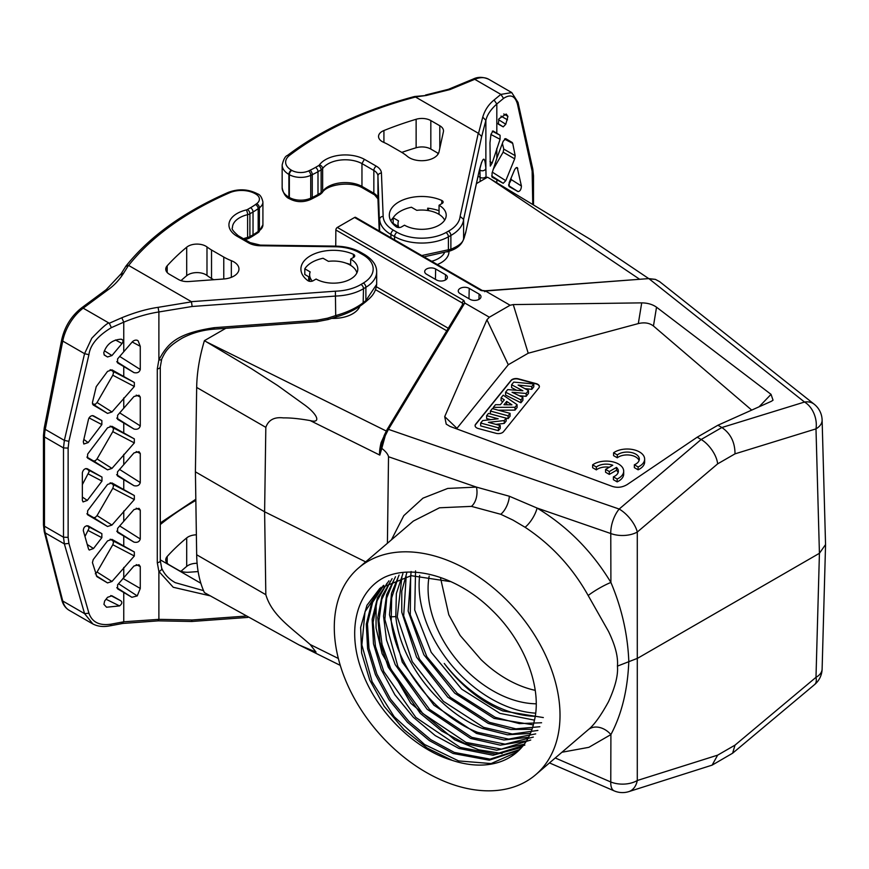 <?xml version="1.0" encoding="UTF-8"?>
<svg xmlns="http://www.w3.org/2000/svg" width="869" height="869" viewBox="0 0 869 869"><rect width="100%" height="100%" fill="white"/><g stroke="black" fill="none" stroke-linecap="round" stroke-linejoin="round"><path stroke-width="1.3" d="M398.936 227.548A23.735 13.708 180 0 1 398.002 223.746A23.735 13.708 180 0 1 398.523 220.889L393.168 217.793A30.372 17.532 180 0 1 411.428 207.246L416.783 210.341A23.735 13.708 180 0 1 438.519 214.056A23.735 13.708 180 0 1 444.646 220.172M426.57 274.246L436.444 279.948A6.42 3.704 180 0 0 443.386 280.763A6.42 3.704 180 0 0 447.405 277.385A6.42 3.704 180 0 0 445.525 274.702L435.651 268.999A6.42 3.704 180 0 0 428.602 268.206A6.42 3.704 180 0 0 424.691 271.693A6.42 3.704 180 0 0 426.57 274.246M460.135 293.624A6.42 3.704 180 0 1 458.256 291.072A6.42 3.704 180 0 1 462.167 287.585A6.42 3.704 180 0 1 469.217 288.378L479.091 294.08A6.42 3.704 180 0 1 480.97 296.763A6.42 3.704 180 0 1 476.951 300.142A6.42 3.704 180 0 1 470.01 299.327L460.135 293.624M335.738 246.133L335.858 229.992A2.096 1.206 -60 0 1 337.335 227.439L463.905 300.511A2.096 1.206 120 0 0 462.427 303.064L462.949 304.291L464.861 303.075L489.356 317.218L510.092 305.247L513.264 304.584L641.713 302.868C647.655 302.955 652.597 304.4 656.529 307.202L653.455 326.005C649.491 322.942 644.45 322.138 638.313 323.583L528.211 353.227L508.289 364.73L456.551 428.83M609.332 467.229A12.188 7.039 0 0 0 596.351 469.868L592.625 467.718L592.625 464.861L596.351 467.011A12.188 7.039 180 0 1 612.754 465.252L605.574 469.401L609.31 471.552L616.479 467.413A12.188 7.039 180 0 1 618.37 471.183A12.188 7.039 180 0 1 613.395 476.853L617.164 479.025A17.456 10.08 0 0 0 623.692 471.172A17.456 10.08 0 0 0 612.026 461.667A17.456 10.08 0 0 0 592.625 464.861M613.395 476.853L613.395 479.699L617.164 481.882L617.164 479.025M617.164 481.882A17.456 10.08 0 0 0 623.692 474.018L623.692 471.172M596.351 469.868L596.351 467.011M609.31 471.552L609.31 474.409L605.574 472.247L605.574 469.401M609.31 474.409L616.479 470.27L616.479 467.413M618.109 472.606A12.188 7.039 0 0 0 616.479 470.27M613.579 452.792L617.305 454.943A12.188 7.039 180 0 1 630.927 452.423A12.188 7.039 180 0 1 639.323 459.104A12.188 7.039 180 0 1 634.348 464.785L638.118 466.957A17.456 10.08 0 0 0 644.646 459.093A17.456 10.08 0 0 0 632.98 449.588A17.456 10.08 0 0 0 613.579 452.792L613.579 455.638L617.305 457.789L617.305 454.943M639.073 460.527A12.188 7.039 0 0 0 629.732 455.084A12.188 7.039 0 0 0 617.305 457.789M638.118 466.957L638.118 469.803L634.348 467.631L634.348 464.785M638.118 469.803A17.456 10.08 0 0 0 644.646 461.95L644.646 459.093M759.071 406.801L771.042 394.352L656.529 307.202M751.707 410.103L653.455 326.005M508.289 364.73L486.933 319.792L444.711 416.609L456.942 428.298M655.117 279.362L649.132 278.84L804.509 402.043A20.943 14.447 72.9 0 1 815.991 428.873A20.943 12.047 -1.6 0 0 822.117 420.053A20.943 20.943 0 0 0 814.199 404.215A20.943 14.697 128.4 0 0 804.509 402.043L721.878 427.515L717.924 425.234L697.188 437.205L627.342 484.457C622.389 487.476 617.229 488.074 611.863 486.249L450.033 426.429L446.221 424.137L444.711 416.609M717.924 425.234L771.4 401.282L773.041 400.196L771.042 394.352M486.618 415.686L498.176 418.793L482.664 420.585L480.676 423.051L498.393 427.82L500.24 425.538L488.4 422.356L504.248 420.563L506.182 418.174L488.465 413.405L486.618 415.686L486.618 418.543L490.768 419.651M498.393 427.82L498.393 430.666L480.676 425.897L480.676 423.051M498.393 430.666L500.24 428.384L500.24 425.538M495.862 424.365L504.248 423.409L504.248 420.563M504.248 423.409L506.182 421.031L506.182 418.174M490.377 411.048L490.377 413.894L508.083 418.662L508.083 415.816L510.07 413.362L492.354 408.593L490.377 411.048L508.083 415.816M508.083 418.662L510.07 416.208L510.07 413.362M506.681 401.424L511.928 404.835L503.998 404.737L506.681 401.424L506.681 404.27L507.453 404.78M498.306 410.19L514.991 410.125L517.088 407.528L517.088 404.682L503.194 395.178L501.087 397.774L504.302 399.859L500.381 404.726L495.504 404.693L493.342 407.365L514.991 407.268L517.088 404.682M514.991 410.125L514.991 407.268M502.793 401.739L501.087 400.631L501.087 397.774M493.342 408.864L493.342 407.365M511.591 384.771L522.888 390.757L507.692 389.605L505.584 392.212L520.922 399.925L522.91 397.459L512.047 392.267L526.136 393.461L528.493 390.55L518.12 385.054L531.774 386.499L533.794 383.979L513.742 382.11L511.591 384.771L511.591 387.628L516.61 390.279M520.922 399.925L520.922 402.781L505.584 395.058L505.584 392.212M520.922 402.781L522.91 400.305L522.91 397.459M519.304 395.732L526.136 396.318L526.136 393.461M526.136 396.318L528.493 393.396L528.493 390.55M524.843 388.606L531.774 389.345L531.774 386.499M531.774 389.345L533.794 386.835L533.794 383.979M539.377 386.694A5.583 3.226 0 0 0 536.162 383.913L518.445 379.145A5.583 3.226 0 0 0 511.015 380.698L475.615 424.539A5.583 3.226 0 0 0 475.104 425.756M475.615 424.246L511.015 380.416A5.583 3.226 180 0 1 518.445 378.851L536.162 383.631A5.583 3.226 180 0 1 539.377 386.553A5.583 3.226 180 0 1 538.856 387.911L503.455 431.741A5.583 3.226 180 0 1 496.036 433.305L478.319 428.536A5.583 3.226 180 0 1 475.093 425.614A5.583 3.226 180 0 1 475.615 424.246L475.615 424.539M513.264 304.584L528.211 353.227M486.933 319.792L489.356 317.218M561.95 752.25L588.867 747.329L610.907 734.577C621.737 714.166 627.7 689.736 628.808 661.287C627.711 634.337 621.737 608.061 610.907 582.458C591.898 551.12 567.283 526.321 537.075 508.061L509.353 496.242L476.397 487.096L388.519 456.746C388.063 454.346 385.825 451.543 381.795 448.35L385.271 435.673L388.443 429.351L619.173 509.049A20.943 10.07 109.1 0 0 610.777 533.523A20.943 11.699 -0.1 0 0 637.292 532.045A20.943 9.124 -130.3 0 0 619.173 509.049L701.142 439.497L721.878 427.515C730.59 433.49 734.968 442.256 735.011 453.846L717.631 463.872C716.806 454.878 708.572 443.722 701.142 439.497L697.188 437.205M440.637 578.504L448.795 614.774L460.19 635.489L480.883 659.462A95.992 64.979 -130.6 0 0 521.4 686.152A95.992 64.979 -130.6 0 0 535.206 690.344M429.156 576.147A95.992 64.979 -130.6 0 0 507.659 697.905A95.992 64.979 -130.6 0 0 536.184 703.803M419.684 575.387A106.811 72.301 -130.6 0 0 507.659 706.736A106.811 72.301 -130.6 0 0 535.63 713.167M392.125 578.656L381.991 596.112L377.776 617.663L379.959 641.919L388.215 667.11L420.194 713.253L441.669 730.981L464.774 743.451L496.71 750.208L524.257 744.222M502.119 753.553L478.71 749.795L454.628 739.747L410.798 703.303L382.121 653.727L376.038 627.907L376.147 603.716M402.901 573.638L396.351 593.516L395.819 616.577C399.892 661.211 439.421 711.961 482.338 728.418L507.431 734.794L530.416 733.425M399.088 575.072L391.506 593.266L389.464 614.752L402.26 662.113L433.946 705.215L476.484 733.425L503.911 740.008L528.58 737.292M395.514 576.744L386.662 594.613L383.544 616.164L386.531 640.04L395.199 664.6L427.07 709.234L470.629 738.433L500.338 745.157L526.527 740.899M415.556 570.846L414.73 610.06L431.22 652.337L461.711 689.15L499.914 713.373L534.457 720.14M411.102 571.509L408.158 611.07L423.855 654.737L454.726 693.158L494.048 718.391L533.349 724.876M406.877 572.454L401.771 591.05L401.771 612.2L416.577 657.17L447.774 697.177L488.193 723.399L510.874 729.493L532.013 729.297M543.331 717.566L502.76 710.94C480.372 701.283 460.874 685.467 444.265 663.46A106.811 72.301 -130.6 0 0 504.15 709.745A106.811 72.301 -130.6 0 0 535.185 716.306M535.717 733.892L508.723 739.128L477.722 732.371C434.804 715.915 395.265 665.165 391.202 620.531L391.658 597.937L397.883 578.352M537.9 730.438L512.33 734.023L483.577 727.353L443.386 701.337L412.254 661.657L397.252 616.947L401.902 577.222M539.855 726.734L515.871 728.852L489.432 722.345L450.338 697.318L419.542 659.223L403.672 615.849L406.171 576.343M541.583 722.758L519.358 723.595L495.287 717.327L457.322 693.321L426.929 656.834L410.277 614.861L410.679 575.734M524.865 745.059L495.526 754.118L460.157 747.405L415.784 717.403L383.816 671.574L375.473 646.503L373.127 622.313L377.124 600.761L386.998 583.218M530.731 740.03L501.402 749.132L466.012 742.387L422.649 713.384L390.822 669.076L382.067 644.646L378.927 620.846L381.828 599.295L390.409 581.361M533.327 737.086L505.085 744.157L471.867 737.379L429.547 709.365L397.893 666.577L384.88 619.456L386.705 597.991L394.026 579.742M388.921 580.807L377.483 597.763L372.149 619.26L373.485 643.842L381.285 669.641L394.852 694.744L413.351 717.273L435.26 735.609L458.919 748.459L493.049 755.237L521.769 747.34M383.12 585.771L371.66 602.717L366.294 624.214L367.62 648.795L375.408 674.605L388.975 699.73L407.474 722.258L429.395 740.616L453.064 753.477L489.269 760.179L518.956 750.273M519.705 749.578L490.159 759.137L454.302 752.413L430.742 739.638L408.919 721.411L390.463 699.045L376.874 674.072L368.977 648.393L367.468 623.877L372.595 602.369L383.772 585.304M381.089 587.303L365.002 611.776L361.862 644.928L372.138 681.752L394.168 716.686L424.539 744.483L458.615 760.918L491.115 763.569L517.055 752.076M452.271 760.375A106.811 72.301 -130.6 0 0 516.61 752.467A106.811 72.301 -130.6 0 0 534.174 721.368C542.625 688.943 524.995 641.898 492.082 610.288C459.701 577.961 414.35 563.612 384.782 577.146C355.801 591.528 346.546 631.785 362.308 672.095C377.027 712.493 415.263 749.61 452.271 760.375L427.298 748.122L403.955 729.623L384.196 706.345L369.749 680.079L361.623 653.032L360.646 627.396L366.957 605.291L379.862 588.356L411.156 575.691L450.131 581.567M447.155 560.179A136.129 92.147 -130.6 0 0 358.636 567.902A136.129 92.147 -130.6 0 0 345.58 680.199A136.129 92.147 -130.6 0 0 447.155 782.469A136.129 92.147 -130.6 0 0 535.673 774.735A136.129 92.147 -130.6 0 0 548.73 662.45A136.129 92.147 -130.6 0 0 447.155 560.179M393.168 217.793L393.168 223.496L397.372 225.918A24.43 14.11 0 0 0 397.339 226.613A24.43 14.11 0 0 0 397.372 227.32M398.002 226.288L397.372 225.918M309.636 277.298L304.813 274.506L304.813 268.803A30.372 17.532 180 0 1 323.072 258.267L328.428 261.352A23.735 13.708 180 0 1 350.164 265.067A23.735 13.708 180 0 1 356.887 272.888M312.34 281.111A23.735 13.708 180 0 1 309.636 274.756A23.735 13.708 180 0 1 310.157 271.899L304.813 268.803M340.279 665.382L299.153 645.004L204.411 592.604A139.616 80.611 -60 0 1 196.676 554.77L195.406 471.834L264.611 511.787L265.827 594.689L196.676 554.77M299.153 645.004L316.034 652.13L310.157 644.505C290.05 626.799 271.921 615.187 265.827 594.689M365.675 561.885L264.611 511.787L265.827 427.352L196.676 387.433L195.406 471.834M265.827 427.352C268.445 419.955 274.3 416.805 283.413 417.902C290.289 417.761 299.197 418.652 310.157 420.574C321.421 423.67 317.652 414.176 303.987 404.487L277.624 385.521L251.554 368.771L204.411 340.659L225.799 328.308M196.676 387.433A139.616 80.611 -60 0 1 204.411 340.659M381.795 448.35L379.818 455.106C379.242 452.923 379.666 448.784 381.067 442.701L386.347 431.067M380.622 449.642L381.969 442.723L381.067 442.701M385.271 435.673L384.065 435.771L380.47 451.272M462.851 304.541L464.676 303.02M331.773 318.38A27.221 15.718 0 0 0 359.918 306.17M431.654 261.265A23.735 13.708 0 0 0 444.341 252.988M437.346 264.545A27.221 15.718 0 0 0 448.958 251.326M639.66 279.275L490.116 178.721L487.509 177.211L476.44 183.609M648.567 278.612L485.478 291.006L484.739 291.712L485.478 291.006L510.092 305.247M490.116 178.721L591.007 239.779M628.787 791.626A20.943 14.545 -107.5 0 0 637.292 780.503A20.943 12.47 -179.8 0 1 610.777 781.981A20.943 9.005 113.4 0 0 614.177 790.877A20.943 20.943 0 0 0 628.787 791.626L712.124 765.133L717.631 755.161L735.011 745.135L732.61 753.217L712.124 765.133M535.673 774.735L588.172 729.775C593.961 725.235 600.74 715.882 608.496 701.717C615.274 686.923 618.261 675.05 617.435 666.121C618.261 656.964 615.274 645.385 608.496 631.383L588.172 595.515C572.399 567.37 551.37 544.624 525.082 527.266L513.025 520.118L500.772 514.285L471.465 506.377L439.508 507.789L413.362 521.063L358.636 567.902M555.258 757.985L610.777 781.981L610.907 734.577A18.64 14.132 49.4 0 0 588.172 729.775M388.519 456.746L387.411 543.277M471.465 506.377A14.415 8.809 -83.7 0 0 476.397 487.096L447.731 488.432L422.975 498.154L403.781 515.665L391.43 539.845M617.435 666.121L637.629 658.257L819.424 553.292L825.55 544.581M525.082 527.266A16.153 5.67 -58.4 0 0 537.075 508.061L610.777 533.523L610.907 582.458A18.64 2.748 -30 0 0 588.172 595.515M485.141 290.778L482.208 290.452A2.096 1.206 120 0 0 481.154 290.55L354.585 217.478L337.335 227.439M354.585 217.478A2.096 1.206 -60 0 1 355.638 217.38L482.208 290.452M655.704 279.546L659.614 281.643M822.117 669.065A20.943 12.123 -178.4 0 1 815.991 677.331A20.943 9.027 50.1 0 1 814.633 684.544A20.943 20.943 0 0 0 822.117 669.065L825.55 545.026M401.435 226.961L404.498 225.19A24.43 14.11 0 0 0 431.122 228.254A24.43 14.11 0 0 0 446.21 215.219A24.43 14.11 0 0 0 439.051 205.247L442.115 203.476A3.487 2.02 0 0 0 443.136 202.053A3.487 2.02 0 0 0 441.8 200.467A32.457 18.738 0 0 0 407.561 198.371A32.457 18.738 0 0 0 389.312 215.219A32.457 18.738 0 0 0 396.221 226.776A3.487 2.02 0 0 0 401.435 226.961M439.051 214.371L439.051 205.247M390.854 220.922A32.457 18.738 180 0 1 393.233 217.695M428.83 210.667L427.678 208.191A32.457 18.738 180 0 1 439.051 210.754M427.678 208.191L427.678 210.472M500.077 135.26L493.027 130.98L490.974 134.282L489.964 142.874L490.29 166.088L492.18 163.014L500.077 139.29L500.077 135.26L492.31 131.197M502.369 143.385L503.781 149.088L503.129 152.173L493.103 169.542M496.818 148.36L496.818 158.332L492.05 173.137L492.05 177.157L503.216 183.294L505.78 180.687L514.676 158.842L515.187 155.692L503.781 149.088M496.818 158.332L503.216 141.169L505.78 138.671L512.221 142.505L504.954 138.725M504.487 139.094L512.721 143.385L512.221 142.505M512.721 143.385L515.187 155.692M414.632 96.502L426.321 95.471L450.044 89.54L474.746 79.307A34.901 20.15 -60 0 1 488.747 79.285C483.077 76.787 477.841 76.722 473.062 79.101A3.487 2.281 67.5 0 1 474.746 79.307L500.859 94.384L494.059 100.022C488.595 104.454 484.826 110.146 482.751 117.109L478.537 133.359L481.676 136.531L463.601 219.412L463.601 238.921M532.643 174.473L532.436 172.692M532.751 203.661L532.132 171.074L517.533 104.421L518.065 102.553M488.747 79.285L511.776 92.581L500.892 94.395L503.553 98.403L496.818 103.976C490.692 109.559 487.042 115.023 485.869 120.378L481.676 136.531M517.533 104.421C515.165 95.807 510.505 93.798 503.553 98.403M499.023 118.695L498.274 124.115M497.915 123.496L503.216 126.863L498.35 124.158M503.216 126.863L505.78 124.256L507.93 116.381L506.214 114.035L499.023 118.705M507.93 116.381L503.759 113.98M508.647 184.717L511.341 179.644L510.994 178.243M516.229 167.695L517.794 168.499C517.033 166.859 515.925 167.359 514.481 169.987L509.191 182.599L509.191 186.618L518.054 191.604C520.096 191.31 521.215 189.442 521.411 186.009L511.341 179.644M521.411 186.009L517.24 167.598M463.579 238.899C462.96 242.538 458.734 245.992 450.892 249.24L421.747 255.551M424.018 256.855L449.686 251.054C457.061 248.61 461.678 244.689 463.546 239.301L463.579 238.964M448.73 251.098L450.881 249.24L450.881 235.456A41.886 24.18 180 0 0 463.601 219.412L460.114 216.381A38.399 22.17 180 0 1 448.447 231.165L445.982 232.534A34.901 20.15 180 0 1 397.057 232.295L393.385 230.176A34.901 20.15 180 0 1 383.164 216.392L381.426 173.072A17.456 10.08 0 0 0 376.32 166.185L364.383 159.299A27.927 16.12 0 0 0 319.423 164.936A3.487 2.02 180 0 1 318.662 165.599L315.523 167.402A66.316 38.29 180 0 1 310.081 170.226L308.56 170.932A12.568 7.256 180 0 1 291.821 170.4L291.365 170.139A19.542 11.286 180 0 1 289.583 155.355A328.851 189.866 180 0 1 415.501 97.024L478.537 133.359M486.086 178.036L485.869 168.282C484.956 159.766 484.055 151.478 478.906 172.073L465.925 231.534L463.59 238.964M480.166 181.458L479.905 168.141M377.939 198.958A3.487 2.846 -2.3 0 1 377.939 198.86L379.232 231.002L377.939 198.773A13.958 8.06 0 0 0 373.844 193.255L361.96 186.39L361.96 163.589L364.383 159.299M322.247 192.636A3.487 2.64 -144.7 0 0 322.649 191.354A24.43 14.11 0 0 1 361.96 186.39L362.547 187.856M465.925 231.534L478.852 172.562A3.487 2.824 -167.7 0 0 478.906 172.073M415.501 97.024L414.556 96.546M443.396 131.795A12.568 7.256 0 0 0 443.494 130.882A12.568 7.256 0 0 0 439.812 125.755L430.828 120.574A12.568 7.256 0 0 0 416.132 119.27A293.95 169.716 0 0 0 383.924 130.535A12.568 7.256 0 0 0 378.547 136.487A12.568 7.256 0 0 0 383.468 142.244A62.829 36.27 180 0 1 388.758 144.873L401 151.934A52.357 30.23 180 0 1 407.268 156.301A17.456 10.08 0 0 0 425.777 160.428A17.456 10.08 0 0 0 439.008 151.89L443.396 131.795M401.771 152.39A293.95 169.716 180 0 1 416.132 147.763A12.568 7.256 180 0 1 430.828 149.066L438.443 153.465M308.68 276.744L308.68 281.067M307.822 280.611A3.487 2.02 0 0 0 313.036 280.796L316.099 279.036A24.43 14.11 0 0 0 342.723 282.088A24.43 14.11 0 0 0 357.811 269.053A24.43 14.11 0 0 0 350.652 259.081L353.716 257.311A3.487 2.02 0 0 0 354.737 255.888A3.487 2.02 0 0 0 353.401 254.302A32.457 18.738 0 0 0 319.162 252.206A32.457 18.738 0 0 0 300.913 269.053A32.457 18.738 0 0 0 307.822 280.611M328.178 319.064L327.57 318.195L335.716 315.588L336.422 316.425M335.391 291.191A38.399 22.17 0 0 0 360.993 284.456A3.487 2.053 59.1 0 1 363.503 288.704A41.886 24.18 0 0 1 335.706 296.047L192.158 306.485L191.419 301.662L335.391 291.191L335.706 315.566C347.122 312.362 356.388 308.006 363.503 302.477L365.882 300.62L376.668 284.369C375.734 293.114 370.759 297.046 369.444 298.534L365.523 301.967A3.487 1.716 52 0 0 365.882 300.62L365.882 287.281A38.399 22.17 0 0 0 376.668 271.878C376.788 265.447 372.79 259.69 364.698 254.606L361.026 252.488C353.802 248.436 345.286 246.318 335.456 246.123L260.428 245.123L250.196 242.636L238.28 235.76M214.046 329.155L214.208 327.689C176.07 333.5 167.695 343.744 158.886 359.875L157.289 368.88L157.289 562.678L158.886 571.444L173.246 587.27L209.94 595.786M116.761 587.694L131.882 597.296L137.248 595.906L140.267 588.465L140.267 566.566L139.029 564.741L133.989 565.991L117.597 584.815L117.597 588.845L123.756 592.473L123.756 621.791L158.886 619.347L192.158 619.988L245.579 616.099M137.248 595.906L118.532 583.686M131.882 597.296L123.756 592.473M110.167 539.182L112.807 540.703L113.524 542.299L112.807 544.733L97.046 572.019L95.297 573.866M112.807 544.733L134.337 555.986L134.337 551.967L111.96 539.367L107.539 540.898L93.211 559.603L92.44 562.601L96.915 576.658M134.337 555.986L111.96 581.491L97.046 572.019M96.242 575.745L107.539 582.914L111.96 581.491M107.539 582.914L97.013 576.712M140.267 510.146L139.029 508.322L133.989 509.56L117.597 528.385L117.597 532.415L133.989 542.126C137.345 542.832 139.442 541.789 140.267 538.976L140.267 510.146L136.237 508.202M110.167 482.751L112.807 484.272L113.524 485.869L112.807 488.302L97.046 515.599L95.297 517.435L93.559 517.609L86.878 513.753M112.807 488.302L134.337 499.566L134.337 495.536L111.96 482.936L107.539 484.467L87.639 510.755L87.541 514.72M134.337 499.566L111.96 525.061L97.046 515.599M93.559 517.609L107.539 526.484L111.96 525.061M107.539 526.484L87.639 514.785M140.267 453.488L139.029 451.663L133.989 452.912L117.478 471.889L117.478 475.919L133.989 485.695C137.345 486.412 139.442 485.358 140.267 482.556L140.267 453.488L136.237 451.554M110.167 426.103L112.807 427.624L113.524 429.221L112.807 431.654L97.046 458.941L95.297 460.787L93.559 460.961L86.878 457.105M112.807 431.654L134.337 442.908L134.337 438.888L111.96 426.288L107.539 427.82L87.639 454.107L87.541 458.061M134.337 442.908L111.96 468.413L97.046 458.941M93.559 460.961L107.539 469.836L111.96 468.413M107.539 469.836L87.639 458.126M140.267 397.068L139.029 395.243L133.989 396.481L117.597 415.306L117.597 419.336L133.989 429.036C137.345 429.753 139.442 428.71 140.267 425.897L140.267 397.068L136.237 395.123M110.167 369.673L112.807 371.193L113.524 372.79L112.807 375.223L97.046 402.521L95.297 404.357L92.429 403.879M112.807 375.223L134.337 386.488L134.337 382.458L111.96 369.857L107.539 371.389L96.22 386.651L92.44 402.564L93.113 404.911M134.337 386.488L111.96 411.982L97.046 402.521M93.559 404.53L107.539 413.405L111.96 411.982M107.539 413.405L93.211 404.976M136.726 340.137L137.628 340.452M138.128 340.854C136.487 339.67 134.608 339.92 132.501 341.626L117.597 358.886L117.597 362.916L133.989 372.616C137.345 373.333 139.442 372.28 140.267 369.477L140.267 346.307L138.128 340.854M191.571 301.836L158.104 307.344C146.883 308.973 134.782 312.449 121.801 317.75L109.309 323.246C108.484 321.975 102.64 326.961 91.777 338.237L84.554 353.683L64.36 440.398L63.491 447.926L63.491 537.205L64.36 543.918L84.575 613.612L92.874 623.975M192.158 306.485L158.886 311.96C147.828 313.666 136.118 317.066 123.756 322.16L111.384 327.624C97.676 335.966 90.191 344.993 88.92 354.682L84.575 353.683L62.742 341.072A34.901 20.15 -60 0 1 83.185 308.169L109.309 323.246L111.362 327.602M88.953 613.21L84.554 613.633L62.742 601.011L45.253 532.893L64.36 543.918L68.901 543.418L88.92 613.188C92.157 622.313 99.653 625.952 111.384 624.105L110.341 625.734C103.498 627.222 97.491 626.527 92.299 623.649M88.92 354.682L68.901 441.322L68.13 448.089L68.13 537.357L68.901 543.418M106.04 599.23L119.542 605.91C122.051 603.933 122.475 602.228 120.834 600.805L110.787 595.547M120.834 600.805L111.96 595.797L107.539 597.318L104.617 601.055L103.932 604.357L106.55 607.225L119.564 605.91M115.49 339.996L122.029 343.516C123.604 341.235 123.268 339.79 121.03 339.182C112.242 339.833 106.485 344.385 103.737 352.857L104.432 355.139M121.823 339.355L121.03 339.182M122.029 343.516L111.96 355.551L104.378 350.739M104.019 354.748L107.539 356.974L111.96 355.551M107.539 356.974L104.552 355.215M89.029 417.891L101.858 424.593L101.858 420.574L93.504 415.838C91.321 415.328 89.67 416.425 88.54 419.119L83.305 441.756L83.837 444.016L88.149 442.603L83.837 439.432M101.858 424.593L88.149 442.603M85.901 468.521L88.464 469.999L89.192 471.595L82.349 484.62M88.464 474.029L101.977 481.089L101.977 477.07L87.302 468.739C84.76 468.358 83.109 469.716 82.349 472.801L82.349 500.327L83.044 501.924L87.302 500.414L82.349 497.068M101.977 481.089L87.302 500.414M86.802 525.691L88.366 526.592L89.094 528.189L84.966 536.51M88.366 530.622L101.858 537.672L101.858 533.653L88.149 525.875C85.184 525.636 83.565 527.211 83.305 530.601L88.54 549.056L89.257 550.044L93.504 548.524L87.237 544.483M101.858 537.672L93.504 548.524M111.384 624.105L123.756 621.791L121.801 623.019M191.571 621.009L192.158 619.988M92.212 623.605L69.183 610.31C65.457 608.083 62.981 604.563 61.753 599.784L44.265 531.665L43.45 524.8L43.45 435.521L44.221 428.026L61.71 339.725C64.708 326.625 71.291 316.044 81.458 307.984A3.487 1.716 53.5 0 1 83.185 308.169L107.886 289.888C114.056 285.553 119.346 279.916 123.756 272.964L128.514 265.382L125.69 266.479M191.419 301.662L128.514 265.382M238.421 235.901L236.52 235.923A27.927 16.12 0 0 1 246.285 209.961A3.487 2.02 180 0 0 247.437 209.516L250.565 207.713A66.316 38.29 180 0 0 255.443 204.573L256.659 203.683A12.568 7.256 180 0 0 255.736 194.026L255.29 193.765A19.542 11.286 180 0 0 229.688 192.733A328.851 189.866 180 0 0 128.655 265.436M211.525 250A62.829 36.27 180 0 1 206.985 246.937A12.568 7.256 0 0 0 186.705 247.198A293.95 169.716 0 0 0 167.185 265.795A12.568 7.256 0 0 0 165.762 269.151A12.568 7.256 0 0 0 169.444 274.278L178.427 279.47A12.568 7.256 0 0 0 188.877 281.534L223.702 279.003A17.456 10.08 0 0 0 238.964 269.01A17.456 10.08 0 0 0 231.339 260.678A52.357 30.23 180 0 1 223.767 257.061L211.525 250L211.525 278.493A62.829 36.27 0 0 1 206.985 275.44A12.568 7.256 180 0 0 186.705 275.701A293.95 169.716 180 0 0 180.991 280.611M213.676 279.731L211.525 278.493M350.652 265.36L350.652 259.081M346.318 263.264A32.457 18.738 180 0 1 350.652 264.589M336.412 316.892L328.2 319.52L317.022 321.682L214.024 329.166C202.727 329.97 192.125 332.946 182.229 338.117C167.739 346.72 165.403 351.402 161.721 359.082L160.287 366.892L160.287 560.69L161.699 568.174C164.219 574.137 168.727 578.95 175.223 582.643L203.542 590.638M180.991 571.302A293.95 169.716 180 0 1 186.705 566.392A12.568 7.256 180 0 1 197.1 563.286M196.372 534.804A12.568 7.256 0 0 0 186.705 537.9A293.95 169.716 0 0 0 167.185 556.497A12.568 7.256 0 0 0 165.762 559.853A12.568 7.256 0 0 0 169.444 564.98L178.427 570.162A12.568 7.256 0 0 0 188.877 572.236L198.132 571.563M435.423 279.351L435.651 268.999M445.525 274.702L445.406 280.014M468.988 298.73L469.217 288.378M478.971 299.392L479.091 294.08M335.858 229.992L462.427 303.064L462.417 304.856M641.713 302.868L638.313 323.583M717.631 755.161L637.292 780.503L637.292 532.045L717.631 463.872M395.819 616.599L390.865 616.838M310.157 644.505L338.356 658.485M386.249 431.013L207.018 342.169M379.818 455.106L310.157 420.574M464.415 303.585L388.443 429.351L386.857 430.34M448.274 328.265L376.44 286.792M446.753 330.796L375.593 289.714M481.154 290.55L485.597 291.104M509.353 496.242A15.36 7.484 -68.8 0 1 500.772 514.285M464.861 303.075L463.905 300.511M735.011 745.135L815.991 677.331L819.424 553.292L815.991 428.873L735.011 453.846M441.8 203.661L441.8 200.467M492.18 163.014L489.964 161.515M490.931 134.499L500.077 139.29M503.129 152.173L514.676 158.842M505.78 180.687L492.332 172.16M491.637 175.94L503.216 183.294M448.382 89.388L450.044 89.54M532.132 171.074L532.795 169.053L518.054 102.564M532.751 177.037L533.425 175.82M500.957 116.109L507.518 119.835M505.78 124.256L498.513 119.65M508.669 185.673L518.054 191.604M496.818 179.742L496.818 182.588M496.818 133.294L496.818 103.976L494.059 100.022M448.447 231.165A3.487 1.977 -119.1 0 1 450.881 235.456L448.404 236.835A3.487 1.977 -119.1 0 0 445.982 232.534M447.253 251.977A3.487 2.27 -110.8 0 0 448.404 250.174L448.404 236.835A38.399 22.17 180 0 1 394.58 236.564A3.487 2.02 -60 0 1 397.057 232.295M394.58 239.866L394.58 236.564L390.92 234.445A3.487 2.02 -60 0 1 393.385 230.176M478.254 133.261L460.114 216.381M480.014 170.096A3.487 2.77 -3.5 0 0 483.598 170.606A3.487 2.77 -3.5 0 0 485.869 168.282L485.869 120.378L482.751 117.109M478.059 176.179L480.166 177.395A3.487 2.02 0 0 0 483.74 177.884A3.487 2.02 0 0 0 486.086 176.255M465.871 232.023L464.622 236.27M390.92 237.748L390.92 234.445A38.399 22.17 180 0 1 379.677 219.292A3.487 2.846 -2.3 0 1 383.164 216.392M379.677 231.263L377.939 175.972A3.487 2.846 -2.3 0 1 381.426 173.072M319.423 164.936A3.487 2.64 -144.7 0 1 322.649 168.553A6.985 4.03 180 0 1 321.128 169.879L321.128 192.679A6.985 4.03 180 0 0 322.649 191.354L322.649 168.553A24.43 14.11 0 0 1 361.96 163.589L373.844 170.454L373.844 193.255A3.487 2.02 -60 0 0 374.572 194.852L377.939 198.86A3.487 2.846 -2.3 0 1 377.939 198.773L377.939 175.972A13.958 8.06 0 0 0 373.844 170.454A3.487 2.02 -60 0 1 376.32 166.185M362.71 188.008C351.087 180.785 326.711 184.424 322.269 192.603L320.4 194.276A3.487 2.02 -120 0 0 321.128 192.679L318 194.482L318 171.682L321.128 169.879A3.487 2.02 -120 0 0 318.662 165.599M310.081 170.226A3.487 1.781 -114.8 0 1 312.264 174.647A69.813 40.3 180 0 0 318 171.682A3.487 2.02 -120 0 0 315.523 167.402M308.56 170.932A3.487 1.781 -114.8 0 1 310.733 175.353A16.055 9.266 180 0 1 289.344 174.669L289.344 197.469A3.487 2.02 -60 0 0 290.072 199.066C296.481 202.271 303.129 202.488 310.016 199.751A3.487 1.781 -114.8 0 0 310.733 198.154L310.733 175.353L312.264 174.647L312.264 197.448L310.733 198.154A16.055 9.266 180 0 1 289.344 197.469L288.899 197.209A23.039 13.296 180 0 1 282.153 187.802L282.153 165.001A23.039 13.296 180 0 0 288.899 174.408L288.899 197.209A3.487 2.02 -60 0 0 289.616 198.805C285.901 197.426 283.413 193.765 282.153 187.802M320.4 194.276L317.272 196.079A3.487 2.02 -120 0 0 318 194.482A69.813 40.3 180 0 1 312.264 197.448A3.487 1.781 -114.8 0 1 311.547 199.044L310.016 199.751M291.365 170.139A3.487 2.02 -60 0 0 288.899 174.408L289.344 174.669A3.487 2.02 -60 0 1 291.821 170.4M414.535 96.524C363.818 110.015 321.454 129.655 287.465 155.432A3.487 2.27 52.6 0 1 289.583 155.355M415.404 96.948L426.321 95.471M416.132 147.763L416.132 119.27M430.828 120.574L430.828 149.066M439.812 148.208L439.812 125.755M383.924 142.451L383.924 130.535M360.993 284.456L363.372 283.033A34.901 20.15 0 0 0 362.949 254.78L359.277 252.662A3.487 2.02 -60 0 1 361.026 252.488M359.277 252.662A34.901 20.15 0 0 0 335.412 246.763L335.456 246.123M362.949 254.78A3.487 2.02 -60 0 1 364.698 254.606M363.372 283.033A3.487 2.053 59.1 0 1 365.882 287.281L363.503 288.704L363.123 303.813L365.523 301.967M327.57 318.195L317.207 320.194L214.208 327.689M316.772 321.041L317.207 320.194M161.71 359.114A3.487 1.814 -159.7 0 1 158.886 359.875L158.886 311.96L158.104 307.344M160.287 366.946A3.487 2.02 180 0 1 157.289 368.88M136.237 564.633L140.267 566.566M140.267 588.465L122.92 578.396M134.337 551.967L112.807 540.703M140.267 538.976L119.64 525.919M116.739 531.187L133.989 542.126M134.337 495.536L112.807 484.272M140.267 482.556L119.52 469.412M116.609 474.691L133.989 485.695M134.337 438.888L112.807 427.624M140.267 425.897L119.64 412.84M116.739 418.108L133.989 429.036M134.337 382.458L112.807 371.193M132.175 341.973L140.267 346.307M140.267 369.477L119.64 356.409M116.739 361.689L133.989 372.616M123.756 351.478L123.756 322.16L121.801 317.75M44.265 531.665A3.487 2.455 -14.4 0 0 45.253 532.893A34.901 20.15 -60 0 1 44.471 526.223L63.491 537.205L68.13 537.357M43.45 524.8A3.487 2.02 0 0 0 44.471 526.223L44.471 436.944L63.491 447.926L68.13 448.089M43.45 435.521A3.487 2.02 0 0 0 44.471 436.944A34.901 20.15 -60 0 1 45.253 429.373L64.36 440.398L68.901 441.322M44.221 428.026A3.487 1.445 11.2 0 0 45.253 429.373L62.742 341.072A3.487 1.445 11.2 0 1 61.71 339.725M61.753 599.784A3.487 2.455 -14.4 0 0 62.742 601.011A34.901 20.15 -60 0 0 69.183 610.31M106.181 289.746L107.886 289.888M101.858 420.574L92.31 415.578M101.977 477.07L88.464 469.999M101.858 533.653L88.366 526.592M123.756 376.516L123.756 366.544M123.756 407.898L123.756 397.926M123.756 432.936L123.756 422.975M123.756 464.328L123.756 454.357M123.756 489.595L123.756 479.623M123.756 520.976L123.756 511.005M123.756 546.025L123.756 536.054M123.756 577.407L123.756 567.435M161.732 568.261A3.487 2.031 158.6 0 1 158.886 571.444L158.886 619.347L158.104 620.379M160.287 560.744A3.487 2.02 180 0 1 157.289 562.678M120.878 274.81L123.756 272.964M257.246 193.744A3.487 2.02 120 0 0 257.039 193.591C247.904 189.018 238.323 188.616 228.297 192.386A3.487 1.716 66.5 0 1 229.688 192.733M255.736 194.026A3.487 2.02 120 0 1 257.485 193.852L257.039 193.591A3.487 2.02 120 0 0 255.29 193.765M262.916 224.799L258.701 232.164A3.487 2.227 -125.8 0 0 259.386 230.6A16.055 9.266 180 0 0 262.916 224.799L262.916 201.999A16.055 9.266 180 0 1 259.386 207.8A3.487 2.227 -125.8 0 0 256.659 203.683M258.701 232.164L257.485 233.044A3.487 2.227 -125.8 0 0 258.169 231.48L259.386 230.6L259.386 207.8L258.169 208.679A3.487 2.227 -125.8 0 0 255.443 204.573M257.485 233.044L252.314 236.39A3.487 2.02 -120 0 0 253.031 234.793A69.813 40.3 180 0 0 258.169 231.48L258.169 208.679A69.813 40.3 180 0 1 253.031 211.993A3.487 2.02 -120 0 0 250.565 207.713M252.314 236.39L249.186 238.193A3.487 2.02 -120 0 0 249.903 236.596L253.031 234.793L253.031 211.993L249.903 213.796A3.487 2.02 -120 0 0 247.437 209.516M249.186 238.193L247.089 239.008A3.487 1.075 -103.3 0 0 247.611 237.476A6.985 4.03 180 0 0 249.903 236.596L249.903 213.796A6.985 4.03 180 0 1 247.611 214.676A3.487 1.075 -103.3 0 0 246.285 209.961M243.45 238.747A24.43 14.11 0 0 1 247.611 237.476L247.611 214.676A24.43 14.11 0 0 0 232.436 227.732C231.284 228.699 233.25 231.382 238.323 235.792M167.185 265.795L167.185 272.508M186.705 247.198L186.705 275.701M206.985 246.937L206.985 275.44M223.767 279.003L223.767 257.061M231.339 260.678L231.339 277.341M335.412 246.763L260.385 245.764A17.456 10.08 180 0 1 248.447 242.809L236.52 235.923M248.447 242.809A3.487 2.02 -60 0 1 250.196 242.636M260.385 245.764L260.428 245.123M353.401 257.496L353.401 254.302M200.858 583.273L160.287 559.853M195.84 500.392A328.851 189.866 0 0 0 160.287 524.561M167.185 556.497L167.185 563.199M186.705 537.9L186.705 566.392M398.002 223.746L398.002 227.472M384.044 435.771L386.966 429.764L462.949 303.976M309.636 274.756L309.636 281.317M485.76 290.757L485.195 290.778M485.738 290.757L648.643 278.612M659.69 281.686L655.422 279.383L648.73 278.601M649.1 278.84L590.605 239.507M614.177 790.877L549.48 762.917M814.199 404.215L659.506 281.545M814.633 684.544L732.61 753.217M822.117 420.053L825.55 544.472M425.538 95.036L448.361 89.333L473.062 79.101M533.501 204.106L533.501 175.788L532.795 169.053M518.087 102.509L511.732 92.57M437.802 153.096L437.802 154.519M464.415 237.259L463.47 239.757M287.465 155.432C285.325 156.094 283.544 159.277 282.153 165.001M317.272 196.079L311.547 199.044M374.572 194.852L362.666 187.976M478.852 172.562L481.589 162.449M376.668 271.878L376.668 284.369M81.458 307.984L106.148 289.703L121.106 273.789L125.886 266.186M110.341 625.778L122.746 623.442L158.386 620.846L191.777 621.476M191.821 621.476L247.893 617.403M228.297 192.386C183.75 211.927 149.653 236.477 125.983 266.044M257.485 193.852C260.027 194.504 261.83 197.23 262.916 201.999M247.089 239.008L244.917 239.594M336.368 316.903C346.622 313.981 355.551 309.625 363.144 303.835M195.829 499.24L160.287 522.942"/></g></svg>
